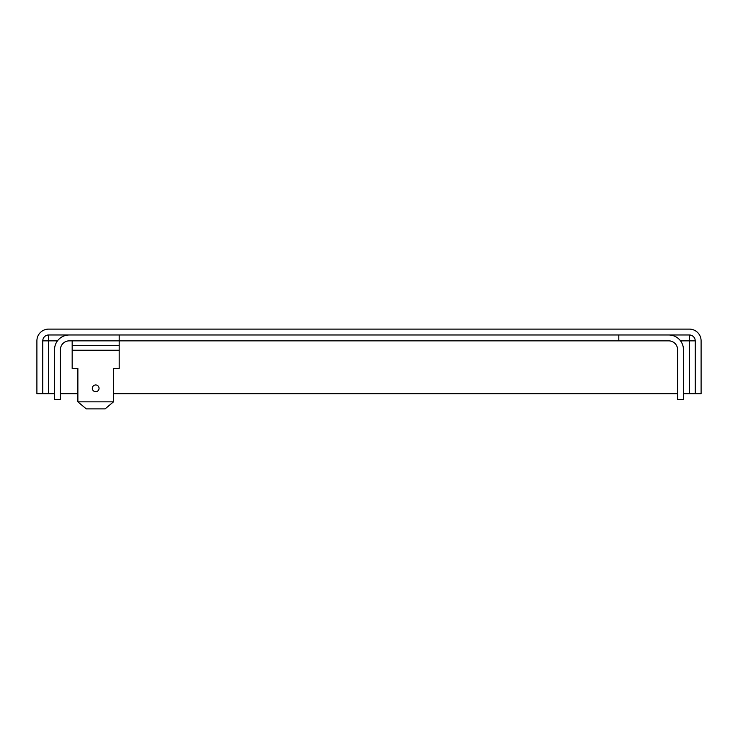 <?xml version="1.0" encoding="UTF-8"?>
<svg xmlns="http://www.w3.org/2000/svg" width="738" height="738" viewBox="0 0 738 738"><rect width="100%" height="100%" fill="white"/><g stroke="black" fill="none" stroke-linecap="round" stroke-linejoin="round"><path stroke-width="1.11" d="M42.776 393.751L48.653 393.751L48.653 334.978L689.347 334.978L689.347 393.751L689.347 334.978A5.876 5.876 0 0 1 695.224 340.855L695.224 393.751L701.1 393.751L701.1 340.855A11.753 11.753 0 0 0 689.347 329.102L48.653 329.102A11.753 11.753 0 0 0 36.9 340.855L36.9 393.751L42.776 393.751L42.776 340.855A5.876 5.876 0 0 1 48.653 334.978L48.653 393.751L54.538 393.751M60.415 393.751L77.877 393.751M113.477 393.751L677.585 393.751M683.462 393.751L695.224 393.751M69.224 334.978A14.695 14.695 0 0 0 54.538 349.674L54.538 399.636L60.415 399.636L60.415 349.674A8.819 8.819 0 0 1 69.224 340.855L119.187 340.855L119.187 334.978M668.776 334.978A14.695 14.695 0 0 1 683.462 349.674L683.462 399.636L677.585 399.636L677.585 349.674A8.819 8.819 0 0 0 668.776 340.855L618.813 340.855L618.813 334.978M119.187 345.559L72.167 345.559L72.167 368.428L77.877 368.428L77.877 401.85L113.477 401.85L113.477 368.428L119.187 368.428L119.187 340.855L618.813 340.855M92.315 388.326A3.367 3.367 0 0 1 95.682 384.959A3.367 3.367 0 0 1 99.049 388.326A3.367 3.367 0 0 1 95.682 391.694A3.367 3.367 0 0 1 92.315 388.326M72.167 345.559L72.167 340.855M113.477 401.85L105.073 408.898L86.281 408.898L77.877 401.85M42.776 340.855L57.472 340.855M680.528 340.855L695.224 340.855M119.187 350.255L72.167 350.255"/></g></svg>
